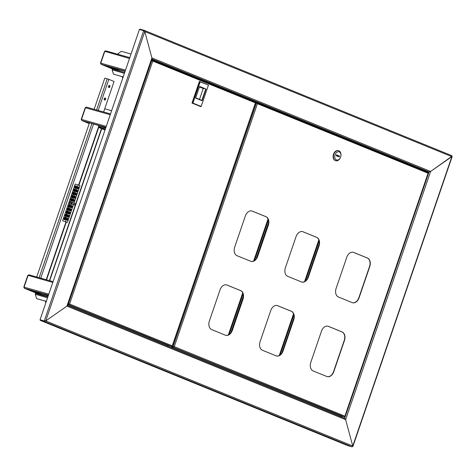 <?xml version="1.0" encoding="UTF-8"?>
<svg xmlns="http://www.w3.org/2000/svg" width="476" height="476" viewBox="0 0 476 476"><rect width="100%" height="100%" fill="white"/><g stroke="black" fill="none" stroke-linecap="round" stroke-linejoin="round"><path stroke-width="0.71" d="M167.933 345.35L167.641 346.189M340.881 415.81L340.596 416.649M45.375 320.842L44.28 320.949L143.675 30.648L144.787 31.529L45.702 320.937L352.764 446.036L352.573 446.547L352.764 446.036L345.635 419.648L344.725 418.333L67.473 305.384L344.672 418.315L345.635 419.648L66.938 306.104L151.915 57.917L151.57 58.881L151.915 57.917L430.607 171.455L429.037 171.919L430.607 171.455L345.635 419.648L352.764 446.036L352.109 446.869L347.873 445.673L40.198 320.33L44.435 321.52L45.702 320.937L66.938 306.104L45.702 320.937L44.28 320.949L40.043 319.753L139.432 29.452L144.097 30.857M40.043 319.753L44.589 321.074L40.347 319.878L40.198 320.33M206.37 81.485L197.35 77.939M424.693 171.057A0.476 0.339 112.2 0 1 425.122 170.813L429.037 171.919L344.678 418.315M144.787 31.529L151.915 57.917L144.787 31.529L144.133 30.327L451.861 155.688L451.849 156.628L430.607 171.455L451.968 156.247L451.849 156.628L144.787 31.529M144.46 31.44L143.984 30.773L144.46 31.44M139.754 29.542L139.896 29.131L144.133 30.327L143.901 30.738M171.794 347.879L172.348 346.254M151.427 60.172L152.766 61.071L69.585 304.021L68.365 304.063L69.359 303.956L68.484 304.509L69.585 304.021L172.247 345.844L171.33 347.694M112.509 69.276A0.946 0.678 112.2 0 1 112.461 68.931M35.664 293.722A0.946 0.678 112.2 0 1 35.682 293.014L34.79 292.526M46.345 301.344L36.64 298.607L35.26 294.287A0.946 0.666 -74.3 0 1 36.134 293.627A0.476 0.339 112.2 0 1 36.009 293.103L39.901 294.692M35.682 293.014L34.683 292.484M104.726 108.784L111.61 110.724M36.134 293.627A0.946 0.666 -74.3 0 1 36.182 293.644L47.856 296.935L36.134 293.627M46.333 301.379L36.64 298.607M45.202 301.064L45.982 302.403M45.583 302.254L45.993 302.367M123.189 76.898L113.484 74.161L112.104 69.841A0.946 0.666 -74.3 0 1 113.026 69.198L124.7 72.489L112.979 69.181M123.177 76.934L113.484 74.161M122.046 76.612L122.826 77.957M122.427 77.802L122.838 77.921M129.781 57.638L117.471 54.163A0.946 0.666 -74.3 0 1 117.471 54.163L121.309 51.313L131.013 54.05M105.815 127.639L81.818 120.559L81.229 119.357L85.216 107.707L86.424 107.118L110.515 113.913L86.424 107.118M81.229 119.357L81.818 120.559L89.333 123.296M81.818 120.559L89.232 123.581L81.771 120.541L105.916 127.354M98.794 127.151L105.107 129.722M98.948 126.699L105.255 129.27M48.391 295.364L24.395 288.289L23.8 287.087L27.787 275.437L28.947 274.83L53.092 281.643M24.056 287.212L24.395 288.289L43.161 295.608M40.525 294.87L24.341 288.272L48.487 295.084M33.534 291.175L47.231 296.756M28.132 275.336L52.806 282.47M125.081 71.37L106.16 66.033L101.085 64.29L100.49 63.088L104.482 51.438L105.636 50.837L129.781 57.644L105.684 50.855M100.751 63.213L101.085 64.29L115.936 70.014M113.3 69.27L101.031 64.272L125.176 71.085M110.23 67.181L120.006 71.162M104.827 51.343L129.496 58.471M151.838 58.988L429.037 171.919L425.122 170.813L424.997 171.176M341.197 415.941L340.911 416.78M68.58 304.152L67.955 303.98M152.112 60.363L152.54 61.005L151.832 60.285L68.365 304.063L67.967 303.95M151.832 60.285L152.189 60.577M69.585 304.021L68.978 304.134M67.765 304.539L169.111 345.832L171.717 346.564L67.836 304.325M68.592 304.194L67.943 304.009M151.541 59.851L255.463 102.108L255.428 102.893L255.541 102.536L255.428 102.893L152.766 61.071L152.189 60.035L151.433 60.166M201.14 106.451L200.569 106.559L191.995 103.066L199.402 81.426L208.464 85.055L200.134 81.896L192.881 103.09L201.14 106.451L208.399 85.264M201.056 106.695L192.482 103.203L199.896 81.563L200.134 81.896M191.995 103.066L192.881 103.09M197.04 78.308L197.463 77.814M206.417 81.348L206.185 82.033M198.712 78.207L198.474 78.891M199.456 86.858L203.871 88.75A0.476 0.339 112.2 0 1 203.49 88.56L199.438 86.912M203.984 88.703L199.521 86.668M199.492 99.424L203.234 88.494L199.426 86.941M195.684 97.872L201.848 100.382L205.68 89.179L206.078 89.066L202.086 100.716L195.612 98.074L199.605 86.43L206.078 89.066M202.086 100.716L201.848 100.382M327.113 376.611A7.116 4.98 105.7 0 0 333.551 371.619L344.213 340.483A7.116 4.98 105.7 0 0 341.887 331.879L328.166 326.286A7.116 4.98 105.7 0 0 327.91 326.197M276.395 355.947A7.116 4.98 105.7 0 0 282.839 350.955L293.496 319.818A7.116 4.98 105.7 0 0 291.175 311.215L277.454 305.628A7.116 4.98 105.7 0 0 277.199 305.532M352.418 302.688A7.116 4.98 105.7 0 0 358.856 297.696L369.519 266.56A7.116 4.98 105.7 0 0 367.198 257.956L353.478 252.369A7.116 4.98 105.7 0 0 353.222 252.274M301.707 282.03A7.116 4.98 105.7 0 0 308.145 277.038L318.807 245.902A7.116 4.98 105.7 0 0 316.48 237.298L302.766 231.705A7.116 4.98 105.7 0 0 302.504 231.616M250.989 261.366A7.116 4.98 105.7 0 0 257.433 256.374L268.089 225.237A7.116 4.98 105.7 0 0 265.769 216.634L252.048 211.046A7.116 4.98 105.7 0 0 251.792 210.951M225.684 335.288A7.116 4.98 105.7 0 0 232.121 330.296L242.784 299.16A7.116 4.98 105.7 0 0 240.457 290.556L226.743 284.963A7.116 4.98 105.7 0 0 226.487 284.874M321.473 331.189L310.81 362.325A7.116 4.98 105.7 0 0 313.137 370.929L326.851 376.516A7.116 4.98 105.7 0 0 327.226 376.647A7.116 4.98 105.7 0 0 333.777 371.679L344.44 340.548A7.116 4.98 105.7 0 0 342.113 331.939L328.398 326.352A7.116 4.98 105.7 0 0 328.029 326.227A7.116 4.98 105.7 0 0 321.473 331.189M270.755 310.525L260.098 341.661A7.116 4.98 105.7 0 0 262.419 350.265L276.139 355.858A7.116 4.98 105.7 0 0 276.508 355.983A7.116 4.98 105.7 0 0 283.065 351.02L293.728 319.884A7.116 4.98 105.7 0 0 291.401 311.28L277.681 305.693A7.116 4.98 105.7 0 0 277.312 305.562A7.116 4.98 105.7 0 0 270.755 310.525M346.778 257.266L336.121 288.402A7.116 4.98 105.7 0 0 338.442 297.006L352.163 302.599A7.116 4.98 105.7 0 0 352.532 302.724A7.116 4.98 105.7 0 0 359.088 297.762L369.745 266.625A7.116 4.98 105.7 0 0 367.424 258.022L353.704 252.435A7.116 4.98 105.7 0 0 353.335 252.304A7.116 4.98 105.7 0 0 346.778 257.266M296.066 236.608L285.404 267.744A7.116 4.98 105.7 0 0 287.73 276.348L301.451 281.935A7.116 4.98 105.7 0 0 301.82 282.066A7.116 4.98 105.7 0 0 308.371 277.103L319.033 245.967A7.116 4.98 105.7 0 0 316.713 237.363L302.992 231.77A7.116 4.98 105.7 0 0 302.623 231.645A7.116 4.98 105.7 0 0 296.066 236.608M245.354 215.949L234.692 247.08A7.116 4.98 105.7 0 0 237.018 255.689L250.733 261.276A7.116 4.98 105.7 0 0 251.102 261.401A7.116 4.98 105.7 0 0 257.659 256.439L268.321 225.303A7.116 4.98 105.7 0 0 265.995 216.699L252.28 211.112A7.116 4.98 105.7 0 0 251.905 210.981A7.116 4.98 105.7 0 0 245.354 215.949M220.043 289.866L209.386 321.002A7.116 4.98 105.7 0 0 211.707 329.606L225.428 335.193A7.116 4.98 105.7 0 0 225.797 335.324A7.116 4.98 105.7 0 0 232.353 330.362L243.01 299.225A7.116 4.98 105.7 0 0 240.689 290.622L226.969 285.029A7.116 4.98 105.7 0 0 226.6 284.904A7.116 4.98 105.7 0 0 220.043 289.866M173.246 346.796L174.026 346.593L173.151 347.147L174.252 346.659L172.258 346.516M256.856 103.215L255.683 102.691L256.499 102.923L173.032 346.707L172.27 346.492M256.499 102.923L257.433 103.709L256.802 103.012M255.654 102.34L428.108 172.443L428.073 173.228L257.433 103.709L174.252 346.659L173.645 346.778M174.252 346.659L344.892 416.179L344.362 416.899L341.756 416.167L172.08 347.04M173.258 346.837L172.247 346.552M344.362 416.899L172.139 346.861M428.073 173.228L344.892 416.179M338.454 150.66A5.218 3.647 105.7 0 0 338.293 150.606A5.218 3.647 105.7 0 0 333.42 154.444A5.218 3.647 105.7 0 0 335.187 160.555A5.218 3.647 105.7 0 0 335.461 160.65A5.218 3.647 105.7 0 0 335.628 160.692M340.905 155.866L340.929 155.676A5.218 3.647 105.7 0 0 338.888 150.791A5.218 3.647 105.7 0 0 338.62 150.702A5.218 3.647 105.7 0 0 333.747 154.533A5.218 3.647 105.7 0 0 335.515 160.65A5.218 3.647 105.7 0 0 335.788 160.745A5.218 3.647 105.7 0 0 340.358 157.711L340.435 157.532A4.266 2.987 105.7 0 0 340.905 155.866A4.266 2.987 105.7 0 0 339.233 151.874A4.266 2.987 105.7 0 0 335.08 154.777A4.266 2.987 105.7 0 0 336.472 159.936A4.266 2.987 105.7 0 0 340.435 157.532M339.549 156.086L336.467 154.831L336.163 155.723L339.245 156.979L339.549 156.086L336.407 155.009M337.674 156.342L337.918 155.628M48.183 295.983L42.816 293.793M68.984 202.211A1.065 0.744 105.7 0 0 68.883 202.437A1.065 0.744 105.7 0 0 68.824 202.687M104.208 98.752A1.065 0.744 105.7 0 0 104.613 100.067A1.065 0.744 105.7 0 0 105.595 99.317A1.065 0.744 105.7 0 0 105.19 98.008A1.065 0.744 105.7 0 0 104.208 98.752M104.381 99.936A1.065 0.744 105.7 0 0 105.107 99.181A1.065 0.744 105.7 0 0 104.928 98.002M108.504 86.21A1.065 0.744 105.7 0 0 108.909 87.519A1.065 0.744 105.7 0 0 109.891 86.775A1.065 0.744 105.7 0 0 109.486 85.466A1.065 0.744 105.7 0 0 108.504 86.21M108.677 87.388A1.065 0.744 105.7 0 0 109.403 86.638A1.065 0.744 105.7 0 0 109.224 85.46M103.631 111.973L114.073 81.485L108.831 79.349L98.187 110.438M94.123 109.29L104.797 78.118L108.831 79.349M36.7 277.02L89.428 123.016M105.607 128.252L100.24 126.063M69.288 207.06L69.901 205.269C68.592 205.453 68.389 206.054 69.288 207.06L69.335 207.078M69.734 204.716A1.327 0.946 -67.8 0 0 68.413 205.662A1.327 0.946 -67.8 0 0 68.806 207.197A1.327 0.946 -67.8 0 0 68.877 207.221A1.327 0.946 -67.8 0 0 70.204 206.275A1.327 0.946 -67.8 0 0 69.805 204.739A1.327 0.946 -67.8 0 0 69.734 204.716M68.211 210.196L68.824 208.405C67.521 208.589 67.318 209.19 68.211 210.196L68.258 210.214M68.663 207.851A1.327 0.946 -67.8 0 0 67.336 208.797A1.327 0.946 -67.8 0 0 67.735 210.332A1.327 0.946 -67.8 0 0 67.806 210.356A1.327 0.946 -67.8 0 0 69.127 209.41A1.327 0.946 -67.8 0 0 68.734 207.875A1.327 0.946 -67.8 0 0 68.663 207.851M67.14 213.331L67.753 211.54C66.45 211.725 66.241 212.326 67.14 213.331L67.187 213.349M67.592 210.987A1.327 0.946 -67.8 0 0 66.265 211.933A1.327 0.946 -67.8 0 0 66.658 213.468A1.327 0.946 -67.8 0 0 66.729 213.492A1.327 0.946 -67.8 0 0 68.056 212.546A1.327 0.946 -67.8 0 0 67.663 211.011A1.327 0.946 -67.8 0 0 67.592 210.987M66.063 216.467L66.676 214.676C65.373 214.86 65.17 215.461 66.063 216.467L66.11 216.485M66.515 214.123A1.327 0.946 -67.8 0 0 65.188 215.069A1.327 0.946 -67.8 0 0 65.587 216.604A1.327 0.946 -67.8 0 0 65.658 216.634A1.327 0.946 -67.8 0 0 66.979 215.682A1.327 0.946 -67.8 0 0 66.586 214.146A1.327 0.946 -67.8 0 0 66.515 214.123M64.992 219.603L65.605 217.812C64.302 218.002 64.093 218.597 64.992 219.603L65.039 219.62M65.444 217.258A1.327 0.946 -67.8 0 0 64.117 218.204A1.327 0.946 -67.8 0 0 64.51 219.739A1.327 0.946 -67.8 0 0 64.581 219.769A1.327 0.946 -67.8 0 0 65.908 218.817A1.327 0.946 -67.8 0 0 65.515 217.282A1.327 0.946 -67.8 0 0 65.444 217.258M75.726 188.246L76.344 186.455C75.035 186.64 74.833 187.235 75.726 188.246L75.773 188.264M76.178 185.896A1.327 0.946 -67.8 0 0 74.857 186.848A1.327 0.946 -67.8 0 0 75.25 188.383A1.327 0.946 -67.8 0 0 75.321 188.407A1.327 0.946 -67.8 0 0 76.642 187.461A1.327 0.946 -67.8 0 0 76.249 185.926A1.327 0.946 -67.8 0 0 76.178 185.896M74.655 191.382L75.267 189.591C73.964 189.775 73.756 190.37 74.655 191.382L74.702 191.4M75.107 189.031A1.327 0.946 -67.8 0 0 73.78 189.983A1.327 0.946 -67.8 0 0 74.173 191.519A1.327 0.946 -67.8 0 0 74.244 191.542A1.327 0.946 -67.8 0 0 75.571 190.596A1.327 0.946 -67.8 0 0 75.178 189.061A1.327 0.946 -67.8 0 0 75.107 189.031M73.584 194.517L74.197 192.726C72.888 192.911 72.685 193.506 73.584 194.517L73.625 194.535M74.03 192.173A1.327 0.946 -67.8 0 0 72.709 193.119A1.327 0.946 -67.8 0 0 73.102 194.654A1.327 0.946 -67.8 0 0 73.173 194.678A1.327 0.946 -67.8 0 0 74.5 193.732A1.327 0.946 -67.8 0 0 74.101 192.197A1.327 0.946 -67.8 0 0 74.03 192.173M72.507 197.653L73.12 195.862C71.817 196.047 71.608 196.647 72.507 197.653L72.554 197.671M72.959 195.309A1.327 0.946 -67.8 0 0 71.632 196.255A1.327 0.946 -67.8 0 0 72.025 197.79A1.327 0.946 -67.8 0 0 72.096 197.814A1.327 0.946 -67.8 0 0 73.423 196.868A1.327 0.946 -67.8 0 0 73.03 195.333A1.327 0.946 -67.8 0 0 72.959 195.309M71.436 200.789L72.049 198.998C70.74 199.182 70.537 199.783 71.436 200.789L71.483 200.807M71.882 198.444A1.327 0.946 -67.8 0 0 70.561 199.39A1.327 0.946 -67.8 0 0 70.954 200.926A1.327 0.946 -67.8 0 0 71.025 200.949A1.327 0.946 -67.8 0 0 72.352 200.003A1.327 0.946 -67.8 0 0 71.953 198.468A1.327 0.946 -67.8 0 0 71.882 198.444M70.972 202.133C69.669 202.318 69.466 202.919 70.359 203.924M70.811 201.58A1.327 0.946 -67.8 0 0 69.484 202.526A1.327 0.946 -67.8 0 0 69.883 204.061A1.327 0.946 -67.8 0 0 69.954 204.085A1.327 0.946 -67.8 0 0 71.275 203.139A1.327 0.946 -67.8 0 0 70.882 201.604A1.327 0.946 -67.8 0 0 70.811 201.58M73.078 202.728A0.946 0.666 105.7 0 0 72.519 204.537L74.048 204.966A0.946 0.666 -74.3 0 1 74.565 203.145A0.946 0.666 -74.3 0 1 74.048 204.966M77.838 188.841A0.946 0.666 105.7 0 0 78.397 187.032A0.946 0.666 105.7 0 0 77.838 188.841M77.618 186.812C78.516 187.818 78.314 188.419 77.005 188.603M76.761 191.977A0.946 0.666 105.7 0 0 77.326 190.168A0.946 0.666 105.7 0 0 76.761 191.977M76.547 189.948C77.445 190.953 77.237 191.554 75.934 191.739M75.69 195.112A0.946 0.666 105.7 0 0 76.249 193.304A0.946 0.666 105.7 0 0 75.69 195.112M75.47 193.083C76.368 194.089 76.166 194.69 74.857 194.88M74.613 198.248A0.946 0.666 105.7 0 0 75.178 196.439A0.946 0.666 105.7 0 0 74.613 198.248M74.399 196.219C75.297 197.231 75.089 197.826 73.786 198.016M67.098 220.198A0.946 0.666 105.7 0 0 67.663 218.389A0.946 0.666 105.7 0 0 67.098 220.198M66.884 218.175C67.782 219.18 67.574 219.775 66.271 219.966M68.169 217.062A0.946 0.666 105.7 0 0 68.734 215.253A0.946 0.666 105.7 0 0 68.169 217.062M67.955 215.039C68.853 216.044 68.651 216.639 67.342 216.83M69.246 213.926A0.946 0.666 105.7 0 0 69.811 212.117A0.946 0.666 105.7 0 0 69.246 213.926M69.032 211.903C69.93 212.909 69.722 213.504 68.419 213.694M70.317 210.791A0.946 0.666 105.7 0 0 70.882 208.982A0.946 0.666 105.7 0 0 70.317 210.791M70.103 208.768C71.001 209.773 70.799 210.368 69.49 210.559M71.394 207.655A0.946 0.666 105.7 0 0 71.959 205.846A0.946 0.666 105.7 0 0 71.394 207.655M71.18 205.632C72.072 206.638 71.87 207.233 70.567 207.423M73.542 201.384A0.946 0.666 105.7 0 0 74.107 199.575A0.946 0.666 105.7 0 0 73.542 201.384M73.328 199.355C74.22 200.366 74.018 200.961 72.709 201.152M71.483 199.004A0.946 0.666 -74.3 0 1 71.073 200.509M72.554 195.868A0.946 0.666 -74.3 0 1 72.15 197.367M73.631 192.732A0.946 0.666 -74.3 0 1 73.221 194.232M74.702 189.591A0.946 0.666 -74.3 0 1 74.298 191.096M75.773 186.455A0.946 0.666 -74.3 0 1 75.369 187.96M65.039 217.818A0.946 0.666 -74.3 0 1 64.635 219.323M66.11 214.682A0.946 0.666 -74.3 0 1 65.706 216.187M67.187 211.546A0.946 0.666 -74.3 0 1 66.783 213.052M68.258 208.411A0.946 0.666 -74.3 0 1 67.854 209.916M69.335 205.275A0.946 0.666 -74.3 0 1 68.925 206.78M67.408 222.369L62.624 220.787L67.408 222.369L73.429 204.793M74.042 202.996L79.986 185.634L78.135 184.878L65.557 221.614M62.624 220.787L75.202 184.051L78.135 184.878M268.375 219.977L254.481 260.55M243.069 293.9L229.176 334.473M268.208 219.43L254.023 260.842M242.897 293.347L228.718 334.765M319.164 240.939L305.431 281.036M293.853 314.862L280.126 354.953M319.009 240.35L304.961 281.37M293.698 314.267L279.656 355.292M44.589 321.074L44.435 321.52L352.109 446.869M425.122 170.813L206.304 81.67M197.302 77.999L151.689 59.417M451.807 155.67L144.24 30.369M49.421 280.608L101.477 128.568M35.26 294.287L47.57 297.762M112.104 69.841L124.414 73.316M110.236 114.74L85.496 107.766L81.509 119.411L106.243 126.39M105.303 129.145L98.99 126.574M105.006 130.007L98.699 127.437L105.006 130.007M48.82 294.12L24.08 287.141L28.066 275.497M53.086 281.643L28.994 274.848M47.874 296.875L34.671 291.496M40.555 294.876L24.395 288.289M125.509 70.121L100.775 63.141L104.762 51.497M121.142 71.483L111.366 67.503M113.33 69.282L101.085 64.29M352.764 446.036L451.849 156.628M68.651 301.951A2.071 1.476 -67.8 0 0 69.121 300.725A2.071 1.476 -67.8 0 0 69.139 300.529M172.247 345.844L255.428 102.893M255.422 102.096L152.284 60.077M428.067 172.431L256.945 102.715M47.868 295.221L48.373 295.423M46.208 279.704L65.974 221.965M66.741 219.722L67.158 218.514M67.818 216.586L68.229 215.378M68.889 213.45L69.306 212.242M69.966 210.315L70.377 209.107M71.037 207.179L71.454 205.971M73.185 200.908L73.602 199.7M74.256 197.772L74.672 196.564M75.333 194.636L75.743 193.423M76.404 191.501L76.82 190.287M77.481 188.365L77.891 187.151M78.605 185.069L98.937 125.694M93.486 124.159L40.763 278.168M107.243 78.808L96.574 109.98M91.874 123.706L39.145 277.71M105.297 127.491L105.797 127.693M228.688 334.783L242.885 293.311M253.994 260.86L268.19 219.394M268.631 222.316L256.082 258.968M243.319 296.239L230.771 332.885M279.62 355.31L293.686 314.231M304.932 281.393L318.991 240.315M319.301 243.605L307.145 279.126M293.995 317.528L281.834 353.043M151.945 58.667L67.402 305.604M101.727 128.675L49.682 280.679M452.2 156.437L352.9 446.47M69.175 300.421L68.609 302.076M172.36 346.23L255.707 102.792M345.005 416.565L428.352 173.127M335.461 160.65L335.788 160.745M338.293 150.606L338.62 150.702M99.264 125.789L78.921 185.2M78.165 187.401L77.79 188.514M77.094 190.537L76.713 191.65M76.017 193.672L75.642 194.785M74.946 196.808L74.565 197.921M73.875 199.95L73.494 201.056M71.727 206.221L71.346 207.328M70.65 209.357L70.269 210.463M69.579 212.492L69.198 213.599M68.502 215.628L68.122 216.735M67.431 218.764L67.051 219.87M66.301 222.054L46.535 279.793M268.03 218.99L253.631 261.05M242.724 292.913L228.319 334.973M231.378 331.956L243.218 297.375M256.689 258.034L268.529 223.452M318.843 239.88L304.557 281.608M293.531 313.803L279.245 355.524M282.803 351.05L293.531 319.729M308.115 277.127L318.837 245.806M70.585 203.99L69.49 203.68M74.565 203.145L73.03 202.711M71.358 202.24L70.918 202.116"/></g></svg>
